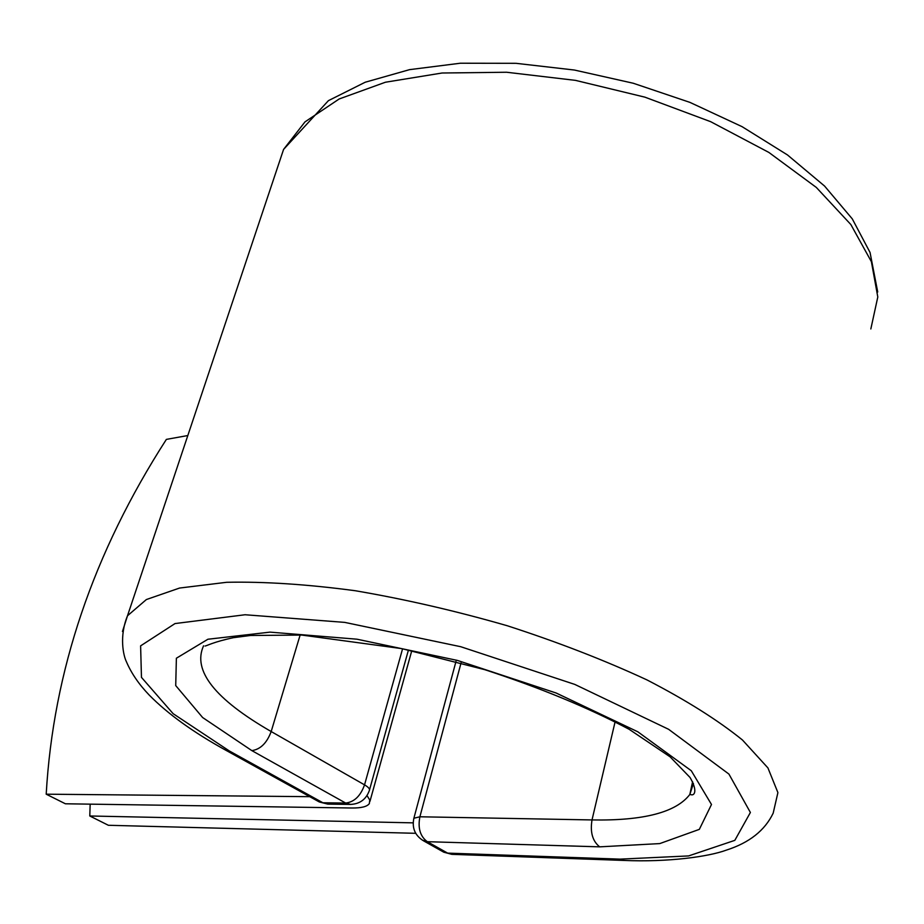 <?xml version="1.0" encoding="UTF-8"?>
<svg xmlns="http://www.w3.org/2000/svg" width="924" height="924" viewBox="0 0 924 924"><rect width="100%" height="100%" fill="white"/><g stroke="black" fill="none" stroke-linecap="round" stroke-linejoin="round"><path stroke-width="1.39" d="M187.815 435.539L166.378 439.385C93.301 552.864 53.234 671.124 46.2 794.19L65.396 803.788L351.882 808.003C361.365 808.107 367.174 806.629 369.334 803.591L369.762 799.999L367.013 795.576M46.2 794.19L309.759 796.673M415.719 833.309L108.374 825.282L89.79 815.984L90.159 804.157M413.144 822.857L89.79 815.984M318.364 801.431L322.903 802.771L345.657 803.048C354.285 802.032 360.579 795.968 364.541 784.857L402.575 648.798M870.835 328.967L877.8 296.997L871.39 261.688L850.854 224.544L816.308 187.422L768.86 152.425L710.683 121.691L644.952 97.17L575.537 80.376L506.583 72.245L442.065 73.008L385.412 82.236L339.177 98.972L304.989 121.876L283.576 149.422L127.5 615.765L146.385 599.537L179.579 588.045L226.646 582.293C264.437 581.508 307.299 584.326 355.232 590.725C405.082 599.226 455.751 610.891 507.264 625.744C557.807 642.099 604.388 660.163 646.996 679.925C686.082 700.126 717.902 720.154 742.457 739.997L767.925 767.913L777.904 792.607L773.18 813.166C764.864 830.48 749.272 842.792 726.403 850.103C708.419 856.791 667.567 862.3 624.162 860.44L619.992 859.135L688.623 855.924L734.823 840.355L750.392 812.473L728.921 774.081L668.606 729.302L574.809 684.418L460.718 646.708L344.721 622.383L245.079 614.749L175.029 623.561L140.61 645.864L141.464 677.373L173.135 713.674L229.302 750.935L322.903 802.771L327.847 804.123L350.6 804.411L345.657 803.048L251.859 750.623C260.452 749.364 266.897 743 271.182 731.542L364.541 784.857C368.514 787.19 370.12 789.084 369.334 790.54C366.135 799.341 359.886 803.972 350.6 804.411M229.302 750.935L225.803 750.23L319.346 801.986L327.847 804.123M300.15 634.973L271.182 731.542C214.853 699.11 192.308 670.535 203.569 645.818M225.803 750.23C193.324 732.328 167.775 713.917 149.145 694.998C138.877 684.291 131.277 673.169 126.357 661.596C123.47 655.74 119 636.601 127.5 615.765L122.465 631.485M877.719 291.996L870.05 252.471L852.286 218.884L824.578 186.059L787.479 154.943L742.064 126.657L689.951 102.391L633.252 83.241L574.416 70.039L515.985 63.317L460.348 63.225L409.563 69.647L365.199 82.236L328.413 100.658L283.576 149.422L275.791 172.661M615.141 721.632L592.018 819.934C643.508 820.859 676.114 812.369 689.824 794.478L693.462 783.413M461.076 662.831L419.889 816.781L592.018 819.934C589.997 832.212 592.55 841.175 599.676 846.846L659.771 843.589L699.329 829.371L711.492 804.492L691.291 770.743L637.826 731.796L556.133 693.012L457.438 660.429L356.987 639.2L270.016 632.131L207.923 639.235L176.38 658.223L175.722 685.585L202.633 717.532L251.859 750.623M413.686 818.987L413.883 818.237L419.889 816.781C417.717 828.123 420.201 836.428 427.315 841.695L447.643 853.118L451.836 854.342L624.162 860.44M599.676 846.846L427.315 841.695L422.326 840.135M619.992 859.135L447.643 853.118L442.723 851.593M411.769 650.727L369.97 801.293M692.607 781.692L689.824 794.478L691.857 794.859C694.802 794.998 697.389 790.066 690.055 777.5L670.108 756.837L629.094 729.267C587.883 707.53 539.766 687.664 484.753 669.669L401.64 648.602L301.778 635.065L250.439 635.481L233.46 637.676C213.444 641.937 206.849 645.83 205.07 646.038M408.443 650.022L369.554 789.754M455.982 661.457L413.883 818.237C411.804 828.031 415.003 835.55 423.504 840.805L443.832 852.217L451.836 854.342"/></g></svg>

